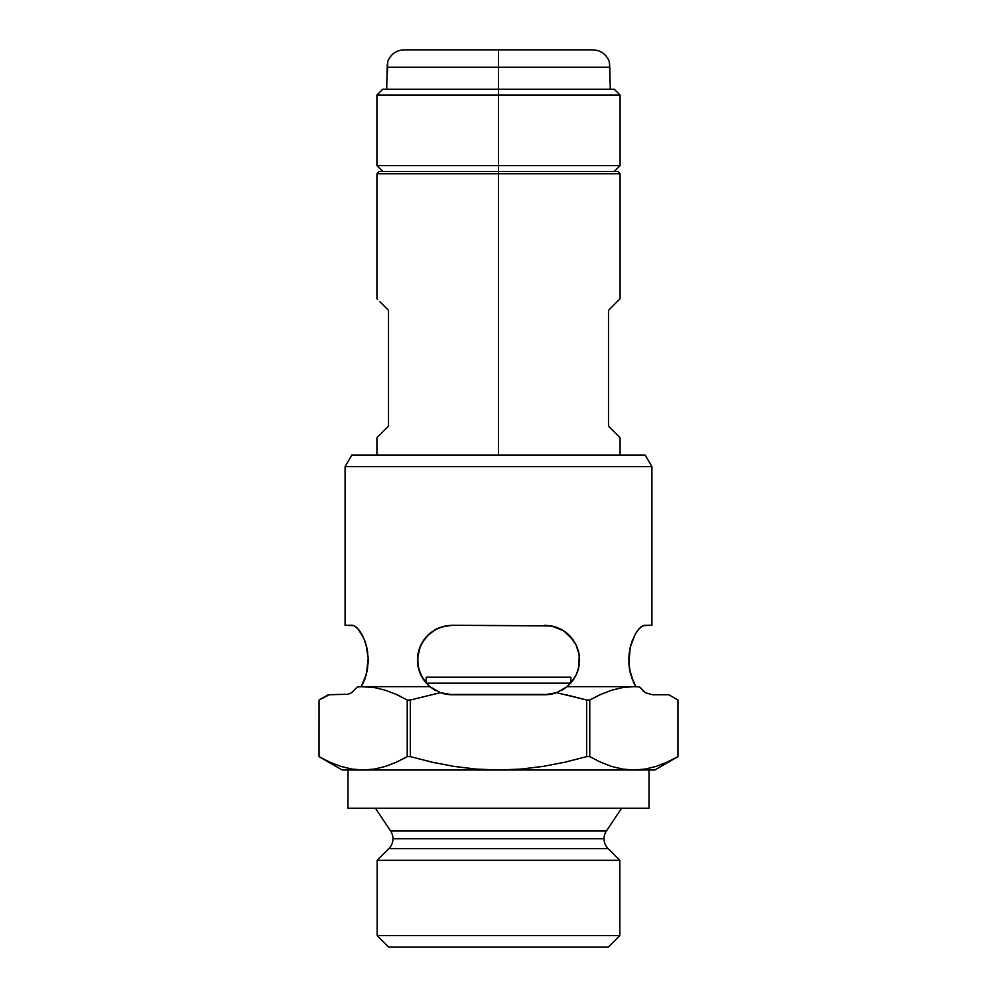 <?xml version="1.0" encoding="UTF-8"?>
<svg xmlns="http://www.w3.org/2000/svg" width="997" height="997" viewBox="0 0 997 997"><rect width="100%" height="100%" fill="white"/><g stroke="black" fill="none" stroke-linecap="round" stroke-linejoin="round"><path stroke-width="1.5" d="M608.108 848.584L388.892 848.584A13.896 13.896 0 0 0 392.968 838.751L604.032 838.751A13.896 13.896 0 0 0 608.108 848.584A13.896 13.896 0 0 1 606.363 831.049L621.58 808.218L606.363 831.049A13.896 13.896 0 0 0 604.032 838.751L392.968 838.751A13.896 13.896 0 0 1 388.892 848.584L377.165 860.311L377.165 935.572L388.743 947.15L608.257 947.15L619.835 935.572L377.165 935.572L619.835 935.572L619.835 860.311L377.165 860.311L619.835 860.311L608.108 848.584L388.892 848.584L377.165 860.311L377.165 935.572L388.743 947.15L608.257 947.15L619.835 935.572L619.835 860.311L608.108 848.584M574.97 677.237L567.119 686.646L556.613 692.678L586.672 700.019L586.672 756.636L564.925 762.194L542.904 766.431L520.77 769.098L498.5 770.008L476.092 769.086L453.772 766.381L431.875 762.144L410.328 756.636L410.328 700.019L440.387 692.678L452.189 694.747L544.811 694.747L556.613 692.678L586.672 700.019L589.775 700.019L600.618 694.473L611.572 690.248L622.651 687.569L633.868 686.646L639.538 686.883L645.495 692.728L652.25 694.747L645.495 692.728L639.538 686.883L633.868 686.646L635.712 686.646L630.565 674.122L628.87 663.591L630.204 647.402L635.077 634.478L639.102 628.708L643.003 625.667L651.913 625.281L651.913 466.658L645.221 455.081L351.779 455.081L345.087 466.658L651.913 466.658L345.087 466.658L345.087 625.281L354.01 625.68L357.898 628.721L363.805 638.317L366.834 647.527L368.217 658.219L367.494 669.124L364.939 678.882L361.288 686.646L374.324 687.569L385.39 690.236L396.357 694.46L407.225 700.019L407.225 756.636L396.382 762.182L385.428 766.406L374.349 769.086L363.132 770.008L351.941 769.086L340.874 766.419L329.92 762.194L319.052 756.636L326.704 760.686M446.133 625.817L452.189 625.281L444.288 626.191M438.493 628.098L442.518 626.652M436.188 629.182L430.206 633.12L436.387 629.082M421.233 644.261L424.859 638.566M425.245 638.08L428.137 634.952M428.386 634.715L427.613 635.475M417.519 657.87L418.129 653.172M418.279 652.512L419.089 649.471M419.201 649.147L420.161 646.567M420.435 645.944L417.519 657.995M423.75 640.062L421.208 644.311M427.975 635.101L425.221 638.117M424.909 638.516L423.962 639.762M429.819 633.444L428.934 634.217M438.967 627.898L437.758 628.422M437.621 628.484L436.325 629.119M442.469 626.664L438.331 628.16M544.848 625.281L551.503 625.929L563.641 630.827L557.846 627.823M446.569 694.286L452.189 694.747A34.733 34.733 0 0 1 440.387 692.678L429.881 686.646L426.155 683.007L426.143 677.212L570.857 677.212L570.857 682.982L570.857 677.212L426.143 677.212L426.143 682.982L420.447 674.122L418.64 669.012L417.506 658.082L418.254 652.624L419.812 647.452L425.083 638.292L428.635 634.491L437.097 628.721L446.943 625.68L452.189 625.281L551.503 625.929L557.909 627.848L563.779 630.914L569 635.077L573.35 640.224L576.69 646.23L578.821 652.948L579.544 660.014L578.771 652.699L576.54 645.894L573.125 639.9L563.704 630.864M340.849 766.406L329.895 762.182L340.849 766.406M633.269 770.008L654.805 770.008L633.868 770.008L645.047 769.086L633.868 770.008L342.195 770.008L319.04 756.636L319.052 700.019L328.163 694.747L348.177 694.236L351.505 692.728L357.462 686.883L363.132 686.646L357.462 686.883L363.132 686.646L357.462 686.883L351.505 692.728L348.177 694.236L329.284 694.747L319.052 700.019L328.163 694.747M645.047 769.086L656.151 766.406L667.105 762.182L677.96 756.636L677.96 700.019L677.948 756.636L677.96 700.019L668.837 694.747L652.25 694.747L668.837 694.747L677.96 700.019L677.96 756.636L667.105 762.182L656.151 766.406L645.071 769.086L633.868 770.008L622.676 769.086L611.61 766.419L600.643 762.194L611.585 766.406L600.618 762.182L589.775 756.636L600.618 762.182L589.775 756.636L589.775 700.019L600.618 694.473L611.572 690.248L622.651 687.569L633.868 686.646L567.119 686.646L556.613 692.678A34.733 34.733 0 0 1 544.811 694.747L550.419 694.298M419.762 647.576L417.905 654.393L417.818 665.061L420.859 675.006L426.292 683.169L570.708 683.169L565.511 687.905M390.637 831.049A13.896 13.896 0 0 1 392.968 838.751A13.896 13.896 0 0 0 390.637 831.049L606.363 831.049L390.637 831.049L375.42 808.218L390.637 831.049M649.01 808.218L649.01 770.008L649.01 808.218L347.99 808.218L649.01 808.218M347.99 770.008L347.99 808.218L347.99 770.008M434.817 762.805L410.328 756.636L410.328 700.019L440.387 692.678L429.881 686.646L422.99 678.832L418.64 669.012L417.506 658.082L419.812 647.452L422.13 642.604L428.635 634.491L434.829 629.93L441.908 626.839L452.189 625.281L442.045 626.789M422.067 677.312L422.902 678.695M417.942 665.846L418.316 667.728M419.463 671.642L418.678 669.149M418.603 668.862L417.494 661.559M440.213 627.412L439.154 627.823M555.553 626.988L553.372 626.353M562.171 629.93L555.092 626.839L544.811 625.281L554.432 626.639L562.32 630.017M568.128 634.266L564.539 631.425M576.291 645.333L569.549 635.625M578.472 651.452L577.163 647.352M569.088 635.164L575.905 644.548L579.095 654.393L579.544 659.715L578.945 653.571M579.058 665.846L579.506 661.634M577.537 671.642L578.447 668.688M557.909 627.848L563.779 630.914L569 635.077L573.35 640.224L576.69 646.23L578.821 652.948L579.544 660.014L578.659 667.791L576.74 673.71M572.727 680.677L574.048 678.77M573.848 679.069L571.68 682.023M586.672 700.019L566.209 694.747L586.672 700.019L586.672 756.636L589.775 756.636L589.775 700.019L586.672 700.019M579.544 659.715L578.023 670.208L576.141 675.006L570.708 683.169L573.113 680.153M576.266 674.757L578.36 669.012L579.544 660.326M563.106 630.49L568.938 635.027M560.8 629.182L558.706 628.185M570.309 636.435L567.106 633.382M566.795 633.12L564.015 631.076M574.945 642.729L570.521 636.659M572.652 639.239L571.206 637.432M577.911 649.483L576.727 646.305M576.503 645.794L575.02 642.866M579.544 659.466L579.157 654.867M579.02 654.007L578.858 653.11M574.172 678.571L576.877 673.374M319.052 756.636L319.052 700.019L319.04 756.636L342.195 770.008L363.132 770.008L351.953 769.086L340.874 766.419L329.92 762.194L319.052 756.636L329.895 762.182M395.934 762.381L385.428 766.406L374.349 769.086L363.132 770.008L374.324 769.086L385.39 766.419L374.324 769.086L363.132 770.008L498.5 770.008L476.092 769.086L453.772 766.381L431.875 762.144M407.225 700.019L396.382 694.473L407.225 700.019L410.328 700.019L407.225 700.019L407.225 756.636L410.328 756.636L407.225 756.636L402.526 759.191M358.92 629.917L355.917 626.839L358.92 629.917M362.26 635.101L364.366 639.65M365.824 643.763L368.217 658.07M367.694 652.175L366.809 647.414M368.092 664.064L368.217 658.145M365.949 675.854L367.519 668.999M362.459 684.553L364.964 678.832M422.043 642.766L419.862 647.302M434.542 630.104L426.591 636.535L422.217 642.454M442.344 626.702L437.347 628.609M436.823 628.858L433.982 630.428M440.599 692.753L445.858 694.174M431.464 687.893L429.769 686.547M354.01 625.68L352.726 625.306M358.459 629.356L357.898 628.721M359.942 631.288L361.923 634.491M368.217 658.219L366.422 674.134L361.288 686.646M424.273 680.677L425.295 681.998M422.03 677.237L420.908 675.119M418.217 667.267L418.453 668.302M418.179 652.948L418.055 653.571M420.373 646.068L420.086 646.766M423.65 640.224L424.348 639.239M428.112 634.977L427.451 635.625M550.867 625.817L452.189 625.281M556.787 627.412L554.656 626.702M553.896 626.49L552.712 626.191M562.458 630.104L559.903 628.721M568.614 634.715L567.679 633.868M565.536 632.135L564.339 631.288M575.394 643.539L574.172 641.47M577.537 648.362L576.914 646.766M578.746 652.624L578.36 651.004M579.531 658.88L579.344 656.325M579.282 664.314L579.506 661.746M578.198 669.598L578.547 668.302M570.857 682.982L571.705 681.998M635.712 686.646L633.195 681.724M633.78 683.02L629.493 669.112M630.578 674.146L630.067 672.04M629.481 668.987L628.783 658.219M628.783 658.057L630.191 647.427M630.204 647.402L632.335 640.398M631.55 642.616L635.064 634.516M635.077 634.478L638.541 629.356M644.274 625.306L640.971 626.926M352.253 625.281L345.087 625.281L345.087 466.658L351.779 455.081L498.5 455.081L498.5 173.74L620.072 173.74L498.5 173.74L498.5 171.422L379.246 171.422L617.754 171.422L498.5 171.422L498.5 455.081L645.221 455.081L651.913 466.658L651.913 625.281L644.747 625.281M571.555 682.185L567.218 686.547M578.272 669.348L576.602 673.997M575.419 676.44L576.104 675.094M579.207 655.166L578.783 667.267M575.082 642.978L576.627 646.068M571.431 637.694L573.238 640.062M566.47 632.858L568.888 634.977M429.321 633.868L431.464 632.135M425.794 637.432L427.651 635.425M420.398 646.031L421.606 643.539M422.828 641.47L423.6 640.286M418.653 650.991L419.463 648.362M417.656 656.313L418.067 653.496M417.494 661.746L417.469 658.88M418.204 667.167L417.718 664.314M419.7 672.302L418.802 669.598M424.797 681.375L420.647 674.558M425.083 681.736L423.102 679.007M400.171 696.267L396.993 694.747M600.007 694.747L594.474 697.451M363.132 686.646L429.881 686.646L363.132 686.646L374.324 687.569L385.39 690.236L396.357 694.46M549.297 694.46L447.753 694.46M445.472 694.099L439.939 692.516M436.025 690.759L433.122 689.052M563.853 689.064L560.937 690.771M557.074 692.516L551.491 694.099M633.868 686.646L567.119 686.646L572.191 681.387L576.141 675.019L578.659 667.791L579.544 660.014L578.684 667.703M637.058 631.288L641.083 626.839M631.537 677.387L632.048 678.857M628.92 664.264L629.493 669.062M629.294 652.3L628.783 658.132M630.877 644.785L630.166 647.527M642.367 690.248L645.495 692.728M426.292 683.169L565 683.169M622.651 769.086L611.61 766.419L600.643 762.194M596.829 760.387L600.605 762.169M589.775 756.636L586.672 756.636L564.925 762.194L542.904 766.431L520.77 769.098L498.5 770.008L633.868 770.008L622.676 769.086M576.179 674.932L578.634 667.903M551.092 694.174L556.426 692.753M363.805 638.317L365.475 642.666M422.653 678.284L420.921 675.131M419.064 670.458L420.522 674.284M420.373 673.947L419.887 672.788M426.143 682.982L423.438 679.505M424.822 681.4L425.856 682.658M417.656 663.753L418.59 668.813M418.69 669.211L418.902 669.922M417.456 660.014L417.631 663.504M617.754 171.422L620.072 173.74L620.072 298.776L608.494 310.354L617.143 301.705M608.494 426.143L608.494 310.354L608.494 426.143L620.072 437.72L617.143 434.779L620.072 437.72L620.072 455.081M498.5 173.74L376.928 173.74L498.5 173.74M376.928 455.081L376.928 437.72L388.506 426.143L379.857 434.779M388.506 310.354L388.506 426.143L388.506 310.354L379.857 301.705M377.626 299.474L376.928 298.776L376.928 173.74L379.246 171.422M498.5 165.627L498.5 171.422L498.5 165.627L620.072 165.627L498.5 165.627L498.5 95.002L620.072 95.002L498.5 95.002L498.5 165.627L376.928 165.627L498.5 165.627M498.5 89.219L498.5 95.002L376.928 95.002L498.5 95.002L498.5 89.219L614.277 89.219L382.723 89.219L498.5 89.219L498.5 67.223L609.778 67.223L609.229 61.428C606.176 54.087 600.717 50.236 592.866 49.85L498.5 49.85L592.866 49.85L498.5 49.85L498.5 89.219M610.139 83.698L609.778 67.223L387.222 67.223L386.774 84.583L387.222 67.223L498.5 67.223L498.5 49.85L404.134 49.85C396.283 50.236 390.824 54.087 387.771 61.428L387.372 73.005M609.553 62.973L609.927 81.193M387.235 64.817L387.222 67.21M677.96 756.636L654.805 770.008M614.277 89.219L620.072 95.002L620.072 165.627L614.277 171.422M382.723 171.422L376.928 165.627L376.928 95.002L382.723 89.219M610.226 84.583L610.226 89.219M386.774 89.219L386.774 84.583"/></g></svg>
